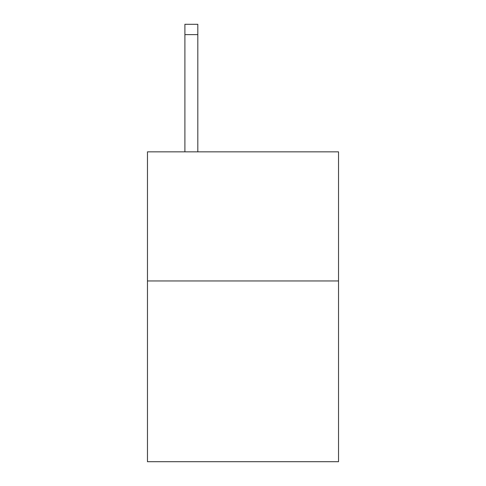 <?xml version="1.0" encoding="UTF-8"?>
<svg xmlns="http://www.w3.org/2000/svg" width="486" height="486" viewBox="0 0 486 486"><rect width="100%" height="100%" fill="white"/><g stroke="black" fill="none" stroke-linecap="round" stroke-linejoin="round"><path stroke-width="0.73" d="M338.535 280.957L338.535 461.7L147.465 461.7L147.465 151.851L338.535 151.851L338.535 280.957L147.465 280.957M197.814 151.851L197.814 34.628L184.905 34.628L184.905 24.3L197.814 24.3L197.814 34.628M184.905 151.851L184.905 34.628"/></g></svg>
